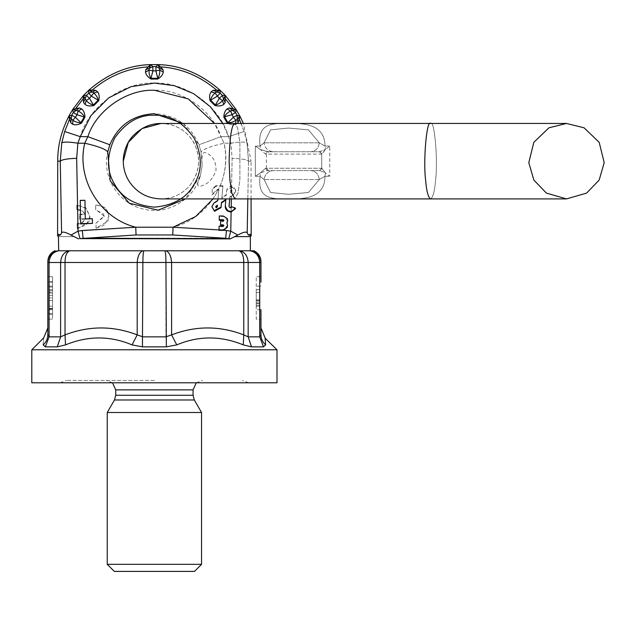 <?xml version="1.0" encoding="UTF-8"?>
<svg xmlns="http://www.w3.org/2000/svg" width="636" height="636" viewBox="0 0 636 636"><rect width="100%" height="100%" fill="white"/><g stroke="black" fill="none" stroke-linecap="round" stroke-linejoin="round"><path stroke-width="0.48" stroke-dasharray="3.18 2.39" d="M76.877 209.729C80.589 209.331 83.237 210.802 84.811 214.133L79.317 214.237L79.405 218.879L84.898 218.776C83.443 222.163 80.859 223.729 77.131 223.467L77.218 228.149L86.154 225.128L89.97 216.367L85.932 207.829L76.789 205.046L76.877 210.15L76.789 205.468L77.552 205.404L76.678 158.316C67.488 158.618 62.018 159.572 60.261 161.178L61.589 232.776C62.646 231.432 65.762 232.188 70.938 235.042L74.213 236.624C53.448 236.624 53.448 236.624 74.213 236.624L78.546 238.89L79.985 238.611L78.029 231.154L135.754 227.219C125.427 224.389 116.205 219.515 108.096 212.615L108.828 216.661L107.874 221.233L96.076 228.229L105.012 224.786L108.828 216.025L104.789 207.487L95.646 204.713L95.734 209.395L104.113 216.113L95.988 223.125L96.076 227.807M79.985 238.611L83.093 238.254L82.338 230.51M172.754 234.962L173.04 227.219L135.746 227.219L136.048 234.962L83.093 238.254L225.701 238.254L172.746 234.962L136.04 234.962M79.317 214.237L79.317 214.65L84.811 214.555C83.761 211.724 81.376 210.222 77.632 210.055L76.877 210.15M84.811 214.133L84.811 214.555M79.405 218.879L79.317 214.65M84.898 218.776L84.898 219.197L79.405 219.293M76.789 205.046L76.789 205.468M77.131 223.467L77.894 223.952C81.042 224.047 83.372 222.465 84.898 219.197M77.552 205.404L86.019 208.322L89.97 216.995L89.016 221.574L77.982 228.602L77.218 228.57L77.131 223.888M77.218 228.57L77.218 228.149M80.239 200.706L84.954 200.618L85.296 219.189L92.371 219.062L92.459 223.705M227.068 108.939L230.598 110.99L231.83 114.742L224.476 116.778L227.895 122.692C230.399 122.891 233.086 122.088 235.956 120.276L240.058 116.396L238.007 122.835L235.972 124.362C233.404 125.268 230.478 124.831 227.203 123.026L223.84 117.199C223.912 113.462 224.993 110.712 227.068 108.939L229.421 107.937L232.068 110.29L230.598 110.99C227.593 112.572 225.549 114.504 224.476 116.778L223.84 117.199M235.733 123.456L235.972 124.362L238.015 122.828L237.085 115.251L239.947 116.197M236.123 109.575L235.511 112.532L231.83 114.742L233.325 117.334L237.085 115.251L235.511 112.532L232.068 110.298L234.374 110.211L233.15 108.947L236.012 109.384L234.374 110.211M213.068 90.336L219.984 90.185L220.159 93.19L217.178 96.282L210.595 100.146L215.421 104.98C217.902 104.527 220.287 103.056 222.592 100.56L219.293 98.397L215.016 92.983C212.519 95.289 211.049 97.674 210.595 100.146L210.087 100.727C209.196 97.093 209.522 94.16 211.073 91.91L213.084 90.336L216.256 91.926L215.016 92.983L211.073 91.91M225.239 102.491L223.665 104.503L222.592 100.56L223.649 99.319L222.377 95.416L225.39 95.591L223.649 99.327L225.239 102.499L225.231 98.628L233.15 108.947L229.405 107.937M223.665 104.503C221.415 106.045 218.474 106.371 214.849 105.481L219.293 98.397L222.377 95.416L220.159 93.19L216.256 91.926L218.458 91.25L216.948 90.344C199.903 75.922 180.998 68.1 160.248 66.859L162.999 69.594L155.971 66.605L155.892 70.898L159.755 70.095L159.628 68.465M219.984 90.185L218.458 91.25M150.358 64.602L152.823 66.605L149.166 68.465L149.031 70.095C148.904 73.482 149.547 76.217 150.978 78.284L151.026 79.047C147.83 77.115 145.986 74.809 145.493 72.122L145.803 69.586L150.342 64.602M157.76 79.047L157.808 78.284L150.978 78.284L152.902 70.898L155.892 70.898L157.808 78.284C159.239 76.217 159.89 73.482 159.755 70.095L163.301 72.122C162.8 74.802 160.956 77.115 157.76 79.047L151.026 79.047M150.573 64.594L149.158 68.473M83.555 102.499L83.396 95.591L86.409 95.416L89.501 98.397L86.194 100.56C88.499 103.056 90.892 104.527 93.365 104.98L93.937 105.481C90.312 106.379 87.378 106.053 85.129 104.503L83.555 102.491L85.144 99.319L86.194 100.56L85.129 104.503M98.699 100.727L98.198 100.146L93.365 104.98L89.501 98.397L93.778 92.983L92.538 91.926L88.635 93.19L91.616 96.282L98.198 100.146C97.745 97.674 96.275 95.281 93.778 92.983L97.721 91.91C99.264 94.16 99.59 97.093 98.699 100.727L93.937 105.481M88.809 90.185L95.718 90.336L92.546 91.926L88.809 90.185L88.635 93.19L86.409 95.416L85.144 99.319L84.469 97.117L75.644 108.947L79.381 107.937L81.726 108.939C83.801 110.712 84.874 113.462 84.954 117.199L81.583 123.026C78.315 124.831 75.39 125.276 72.822 124.362L70.779 122.828L68.736 116.396L72.83 120.276C75.708 122.088 78.395 122.891 80.899 122.692L81.583 123.026M83.396 95.591L84.469 97.117M229.691 198.901L229.874 196.818L233.802 194.187L235.805 190.466L233.547 186.579L226.678 190.077L226.273 194.743L221.877 197.685L222.926 185.815L221.877 198.186L226.273 195.244L226.678 190.577C227.124 187.978 228.761 186.61 231.591 186.475L232.116 158.316L230.916 143.211C239.724 141.812 245.091 141.709 247.022 142.901L248.525 161.178C246.776 159.572 241.298 158.618 232.116 158.316L230.916 143.211L228.531 136.661L220.938 136.661L198.941 144.769L201.048 151.885C203.194 149.11 210.858 146.216 224.047 143.211L220.938 136.661L198.941 144.769L201.048 151.885L202.145 165.535L200.324 175.902L185.45 198.901M241.036 123.456L244.113 131.509L247.022 142.901L248.525 161.178L247.197 232.776C246.156 231.425 243.039 232.18 237.856 235.042L234.581 236.624L250.353 236.624M238.524 117.398L244.113 131.509L228.531 136.661L222.767 123.456M72.822 124.362L72.83 120.276L75.461 117.334L78.196 110.99L76.718 110.29L73.283 112.532L76.956 114.742L84.318 116.778C83.237 114.504 81.193 112.572 78.196 110.99L81.726 108.939M68.839 116.197L71.709 115.251L70.779 122.828M79.381 107.937L76.733 110.29L72.663 109.575L73.283 112.532L71.709 115.251L75.461 117.334L80.899 122.692L84.318 116.778L84.954 117.199M72.663 109.575L75.644 108.947L74.42 110.211M95.702 90.336L97.721 91.91M149.166 68.465L145.803 69.586M159.628 68.473L158.221 64.594L155.971 66.605L152.823 66.605L152.902 70.898L149.031 70.095L145.493 72.122M162.991 69.586L163.301 72.122M158.221 64.594L160.248 66.859L158.547 66.43M214.849 105.481L210.087 100.727M225.39 95.591L225.231 98.628L224.325 97.117M227.895 122.692L227.203 123.026C230.478 124.831 233.404 125.268 235.972 124.362L235.956 120.276L233.325 117.334L227.895 122.692M222.926 185.815L215.85 185.688L215.85 186.245L220.016 186.261C225.812 172.316 227.155 157.966 224.047 143.211L220.938 136.661C212.591 110.402 181.92 89.016 154.397 90.256C126.866 89.016 96.203 110.402 87.848 136.661L84.747 143.211C97.928 146.216 105.592 149.11 107.746 151.885C101.529 176.132 118.081 203.655 143.37 209.061C167.491 215.389 194.171 199.402 200.324 175.902C196.286 184.623 196.969 187.851 202.351 185.585C208.393 183.756 212.949 178.7 216.025 170.4C216.113 161.377 212.607 155.43 205.508 152.576C202.526 151.75 201.397 156.066 202.145 165.535C201.397 156.066 202.526 151.75 205.508 152.576C212.607 155.43 216.113 161.377 216.025 170.4C212.949 178.7 208.393 183.756 202.351 185.585C196.969 187.851 196.286 184.623 200.324 175.902L202.145 165.535L201.048 151.885C203.194 149.11 210.858 146.216 224.047 143.211L230.916 143.211L228.531 136.661C220.207 106.657 185.489 81.583 154.397 83.093C123.297 81.583 88.587 106.657 80.263 136.661L77.87 143.211C69.07 141.812 63.695 141.709 61.772 142.901L64.673 131.509L70.27 117.398M251.061 198.901L251.061 161.178L248.525 161.178C246.776 159.572 241.298 158.618 232.116 158.316L230.765 231.154L228.809 238.611L225.701 238.254L226.456 230.51L173.04 227.219C209.172 218.243 232.681 178.7 224.047 143.211L230.916 143.211C239.724 141.812 245.091 141.709 247.022 142.901L244.113 131.509L228.531 136.661L220.938 136.661L214.451 123.456M226.456 230.51L230.765 231.154L237.856 235.042M251.061 234.12L248.223 234.946L247.197 232.776M247.825 198.901L248.525 161.178L251.061 161.178L243.397 123.456M216.049 206.589C215.739 208.059 216.153 208.298 217.289 207.312L217.393 205.69M217.433 205.158L217.433 205.659M231.679 191.619L232.029 190.466L230.296 192.048L230.439 190.395C231.576 189.417 231.997 189.655 231.679 191.118L231.52 190.236L230.439 190.895L230.296 192.549L231.679 191.619M230.296 192.549L230.296 192.048M229.874 196.818L229.731 198.901M215.85 185.688L212.249 189.107L212.154 194.354L217.345 189.425L218.816 189.456L217.989 198.901M221.877 197.685L221.877 198.186M226.273 194.743L226.273 195.244M231.591 186.475L235.805 191.062L233.802 194.719L229.874 197.327M229.047 206.183L231.194 208.131L231.941 207.32L235.479 208.703M231.941 206.819L231.941 207.32M225.271 206.811L225.804 200.054M225.852 199.521L225.852 200.022M211.923 207.241L213.927 203.52L217.854 200.881L218.816 189.957L218.323 189.949L213.068 198.901M217.854 200.38L217.854 200.881M218.816 189.456L218.816 189.957M217.345 189.425L217.345 189.933L218.323 189.949M212.154 194.354L212.154 194.894L217.345 189.933M212.249 189.107L212.154 194.894M215.85 186.245L212.249 189.719M220.016 186.261L222.926 186.316M61.589 232.776L60.571 234.946L57.59 235.765M70.938 235.042L78.029 231.154L77.982 228.602M57.733 161.178L60.261 161.178L61.772 142.901M107.746 151.885L109.853 144.769L87.848 136.661L80.263 136.661L64.673 131.509M95.988 223.125L104.113 216.661L103.628 214.109L95.734 209.808L95.646 204.713M95.646 205.126L101.1 205.762C104.821 207.479 107.15 209.769 108.096 212.615M95.734 209.808L95.734 209.395M96.076 228.229L95.988 223.546M329.766 146.089L325.417 149.532L321.713 154.103L266.381 154.103L266.381 168.254L321.713 168.254L321.713 154.103L266.381 154.103L265.458 154.023L260.458 149.532L267.422 151.75L319.805 151.75L322.07 154.023L319.367 151.75L268.567 151.75L266.381 154.103L265.458 154.023L260.458 149.532L255.322 146.089L255.322 176.267L260.458 172.825L265.458 168.333L266.381 168.254L321.713 168.254L325.417 172.825L329.766 176.267L329.766 146.089L325.417 149.532L322.07 154.023L319.805 151.75L267.422 151.75L265.458 154.023L267.422 151.75L319.805 151.75L325.417 149.532L325.028 146.089C324.781 125.093 306.17 122.835 287.695 123.615C268.726 122.835 257.612 125.165 260.06 146.089L264.099 142.814L270.578 129.847L288.426 128.059L308.428 129.847L319.28 142.814L325.02 146.089C324.781 125.093 306.17 122.835 287.695 123.615C268.726 122.835 257.612 125.165 260.06 146.089L260.458 149.532L255.322 146.089L255.322 176.267L260.458 172.825L265.458 168.333L266.381 168.254L268.567 170.607L319.805 170.607L267.422 170.607L265.458 168.333L267.422 170.607L268.567 170.607L266.381 168.254L266.381 154.103L268.567 151.75L260.458 149.532L260.06 146.089L264.099 142.814C264.902 148.244 268.002 151.217 273.408 151.75C268.002 151.217 264.902 148.244 264.099 142.814L270.578 129.847L288.426 128.059L308.428 129.847L319.28 142.814C318.549 148.244 315.734 151.217 310.829 151.75C315.734 151.217 318.549 148.244 319.28 142.814L325.02 146.089L325.417 149.532L319.367 151.75L321.713 154.103L321.713 168.254L325.417 172.825L319.805 170.607L322.07 168.333L319.805 170.607L267.422 170.607L260.458 172.825L260.06 176.267C257.588 197.263 268.821 199.521 287.87 198.742C306.306 199.521 324.773 197.184 325.02 176.267L319.28 179.543L308.428 192.509L288.434 194.298L270.578 192.509L264.099 179.543C264.902 174.113 268.002 171.14 273.408 170.607C268.002 171.14 264.902 174.113 264.099 179.543L260.06 176.267C257.588 197.263 268.821 199.521 287.87 198.742C306.306 199.521 324.773 197.184 325.02 176.267L325.417 172.825L329.766 176.267L329.766 146.089L325.028 146.089L329.766 146.089M319.28 179.543C318.549 174.113 315.734 171.14 310.829 170.607C315.734 171.14 318.549 174.113 319.28 179.543L308.428 192.509L288.434 194.298L270.578 192.509L264.099 179.543L260.06 176.267L260.458 172.825L267.422 170.607L319.367 170.607L321.713 168.254L319.805 170.607L310.829 170.607L319.805 170.607L325.417 172.825L325.02 176.267L319.28 179.543L264.099 179.543L319.28 179.543M430.596 123.456C434.444 118.924 438.117 160.503 435.596 180.036C434.682 191.15 433.021 197.43 430.596 198.901C433.021 197.43 434.682 191.15 435.596 180.036C438.117 160.503 434.444 118.924 430.596 123.456C426.748 118.924 423.075 160.503 425.603 180.036C426.51 191.15 428.171 197.43 430.596 198.901L234.891 198.901L237.959 193.098L239.883 180.036L239.883 142.321L237.578 127.812L234.891 123.456C231.639 124.378 229.715 136.947 229.119 161.178L229.89 180.036L231.814 193.098L234.891 198.901L237.959 193.098L239.883 180.036L239.883 142.321L237.578 127.812L234.891 123.456L566.509 123.456M219.229 220.151L219.301 216.439L223.729 216.534L227.704 220.923M219.301 215.938L219.301 216.439M226.996 223.3L227.609 226.026M226.829 223.037L226.829 223.538M219.038 230.367L219.11 226.655L223.117 226.726L223.793 225.78M219.11 226.154L219.11 226.655M220.549 225.287L220.62 221.574L223.212 221.614L223.888 220.668M220.62 221.066L220.62 221.574M228.849 238.89L78.546 238.89M228.809 238.611L230.24 238.89L234.581 236.624M58.44 250.767L250.083 250.767C255.974 252.023 259.186 255.934 259.711 262.485L49.083 262.485L47.835 262.469L47.835 261.547M45.307 346.859L49.083 336.857L47.835 334.886C47.835 325.648 47.835 325.648 47.835 334.886C47.748 338.845 46.19 342.184 43.145 344.887C43.86 335.657 43.86 335.657 43.145 344.887L45.307 346.859L57.256 346.859L65.508 344.887C88.038 335.657 110.211 335.657 132.026 344.887L137.201 334.886L142.862 336.857L165.932 336.857L165.932 262.485C165.877 255.934 165.527 252.023 164.875 250.767L165.948 250.767C169.2 252.087 171.084 255.99 171.593 262.469L171.593 334.886C195.65 325.648 219.706 325.648 243.763 334.886L248.175 336.857L259.711 336.857L260.959 334.886L260.959 327.898M57.256 346.859L60.619 336.857L60.619 262.485C61.088 255.934 63.942 252.023 69.189 250.767L58.703 250.767C52.82 252.023 49.608 255.934 49.083 262.485L49.083 336.857L60.619 336.857L65.031 334.886L65.031 262.469C65.063 255.99 66.661 252.087 69.817 250.767L58.266 250.767C53.305 250.767 53.305 250.767 58.266 250.767C51.858 252.087 48.384 255.99 47.835 262.469L47.835 282.4L47.835 276.7L52.549 276.7L52.549 309.708L52.549 276.7L47.835 276.7L47.835 282.4L52.549 282.4L47.835 282.4L47.851 286.128L52.549 286.128L47.851 286.128M259.544 305.121L259.544 289.666L259.544 306.17L259.544 305.121L256.244 305.121L256.244 306.17L256.244 289.666L259.544 289.666L259.544 306.17L259.544 289.666L256.244 289.666L259.544 289.666L256.244 289.666L256.244 302.943L256.244 299.818L259.544 299.818L256.244 299.818L256.244 305.121L259.544 305.121M256.244 303.348L256.244 292.488L256.244 303.348L259.544 303.348L259.544 292.488L259.544 303.348L256.244 303.348L259.544 303.348M256.244 292.488L259.544 292.488L259.544 289.666L259.544 306.17L256.244 306.17L259.544 306.17L259.544 292.488L256.244 292.488L259.544 292.488L256.244 292.488L259.544 292.488L256.244 292.488L256.244 289.666L256.244 306.17L256.244 292.488M259.544 289.666L256.244 289.666L259.544 289.666M259.544 306.17L256.244 306.17M260.935 309.708L256.244 309.708L256.244 276.7L256.244 319.137L260.959 319.137L256.244 319.137L256.244 309.708L260.935 309.708L260.959 319.137L260.959 313.826M260.959 282.4L260.959 276.7L256.244 276.7L260.959 276.7L260.959 282.209M49.25 308.595L49.25 281.414L49.25 308.595L52.549 308.595L49.25 308.595M52.549 308.595L52.549 295.327L49.25 295.327L52.549 295.327L52.549 289.666L49.25 289.666L49.25 281.414L49.25 314.423L49.25 289.666L52.549 289.666L52.549 281.414L49.25 281.414L52.549 281.414L52.549 289.666L49.25 289.666L52.549 289.666L52.549 295.327L49.25 295.327L52.549 295.327L52.549 308.595M52.549 311.998L52.549 309.573L52.549 311.998M49.25 314.423L49.25 281.414L52.549 281.414L52.549 289.666L49.25 289.666L52.549 289.666L52.549 281.414L49.25 281.414L52.549 281.414L52.549 297.918L49.25 297.918L52.549 297.918L52.549 308.762L49.25 308.762L52.549 308.762L52.549 289.666L52.549 314.423L49.25 314.423L52.549 314.423L52.549 308.762L49.25 308.762L52.549 308.762L52.549 314.423L49.25 314.423L49.25 287.075L52.549 287.075L49.25 287.075L52.549 287.075L52.549 292.258L49.25 292.258L52.549 292.258L52.549 300.51L49.25 300.51L52.549 300.51L52.549 306.17L49.25 306.17L52.549 306.17L52.549 314.423L49.25 314.423M47.835 313.437L52.549 313.437L52.549 319.137L52.549 313.437L47.835 313.437L47.835 319.137L52.549 319.137L47.835 319.137L47.835 313.397M104.622 250.767L142.846 250.767C139.594 252.087 137.71 255.99 137.201 262.469L137.201 334.886C113.144 325.648 89.088 325.648 65.031 334.886L65.508 344.887M132.026 344.887L142.448 346.859L142.862 262.485C142.917 255.934 143.267 252.023 143.911 250.767L143.092 250.767M142.448 346.859L166.346 346.859L165.932 336.857L171.593 334.886L176.768 344.887C198.575 335.657 220.748 335.657 243.278 344.887L243.763 334.886L243.763 262.469C243.723 255.99 242.133 252.087 238.977 250.767L239.629 250.767C244.844 252.023 247.706 255.934 248.175 262.485L248.175 336.857L251.538 346.859L263.487 346.859L265.649 344.887C262.604 342.184 261.038 338.845 260.959 334.886M204.172 250.767L239.629 250.767M250.115 250.767L250.528 250.767C256.936 252.087 260.41 255.99 260.959 262.469L259.711 262.485L259.711 336.857L263.487 346.859M243.278 344.887L251.538 346.859M265.649 344.887L265.101 337.899M154.397 349.784L276.994 349.784M276.994 382.793L31.8 382.793M154.397 382.793L60.094 382.793L154.397 382.793M154.397 380.439L66.327 380.439L154.397 380.439M107.246 412.502L201.548 412.502M194.473 571.406L114.313 571.406M107.246 564.331L201.548 564.331M77.894 223.952L77.632 210.055M183.216 123.456L198.941 144.769C190.506 125.213 175.663 114.854 154.397 113.709C133.131 114.854 118.28 125.213 109.853 144.769M90.336 91.25L91.846 90.344C108.891 75.922 127.788 68.1 148.538 66.859L150.247 66.43M217.289 206.803L217.289 207.312M231.496 191.746L231.52 190.236M230.439 190.395L230.439 190.895M226.678 190.077L226.678 190.577M233.802 194.187L233.802 194.719M231.194 208.131L231.202 207.622M231.361 198.901L231.409 196.293M225.295 205.857L225.295 206.366M213.927 203.019L213.927 203.52M57.733 234.12L60.571 234.946M101.1 205.762C85.661 187.453 80.208 166.6 84.747 143.211L77.87 143.211L76.678 158.316M319.28 142.814L264.099 142.814L319.28 142.814M260.06 146.089L255.322 146.089L260.06 146.089M255.322 176.267L260.06 176.267L255.322 176.267M325.02 176.267L329.766 176.267L325.02 176.267M223.308 216.009L223.308 216.51M223.117 226.225L223.117 226.726M223.212 221.614L223.212 221.113M256.244 300.701L259.544 300.701L256.244 300.701M256.244 300.979L259.544 300.979L256.244 300.979M256.244 302.943L259.544 302.943L256.244 302.943M260.935 286.128L256.244 286.128L260.935 286.128M52.549 308.293L49.25 308.293L52.549 308.293M49.25 290.724L52.549 290.724M52.549 293.037L49.25 293.037M47.851 309.708L52.549 309.708L47.851 309.708M115.728 389.868L193.058 389.868M115.728 395.274L193.058 395.274M114.464 399.988L194.322 399.988M89.97 216.574L89.97 216.995M235.805 190.466L235.805 191.062M108.828 216.653L108.828 216.24M104.113 216.653L104.113 216.24M267.414 151.75L273.408 151.75L267.414 151.75M430.596 198.901L566.509 198.901M234.891 198.901L161.274 198.901C161.027 199.227 172.595 198.106 176.967 195.355C182.731 192.827 187.851 188.447 192.318 182.206C201.111 167.189 200.69 152.584 191.054 138.386C186.65 132.852 181.689 128.941 176.18 126.651C171.466 123.75 158.404 123.153 160.995 123.456L234.891 123.456M160.995 198.901L161.123 198.901C159.254 199.108 169.645 198.782 175.067 196.174C180.688 194.02 185.744 190.299 190.22 185.028C200.078 171.895 201.23 157.672 193.686 142.361C186.038 130.03 175.139 123.734 160.995 123.456M223.84 226.026L223.84 225.526M223.928 220.923L223.928 220.422M52.549 308.762L49.25 308.762M52.549 309.573L49.25 309.573M60.094 382.793L66.327 380.439M248.7 382.793L242.459 380.439M112.54 382.793L106.299 380.439M196.254 382.793L202.494 380.439"/><path stroke-width="0.95" d="M80.669 223.578L92.459 223.371L92.371 218.728L85.296 218.856L84.954 200.284L80.239 200.364L80.669 223.92L80.239 200.364M92.459 223.371L80.669 223.92M83.555 102.499L83.244 95.75L72.782 109.384L79.381 107.937L81.726 108.939C83.801 110.712 84.874 113.462 84.954 117.199L81.583 123.026C78.315 124.831 75.39 125.276 72.822 124.362L70.779 122.828L68.736 116.396C61.215 131.461 57.55 146.383 57.733 161.178L57.59 235.765L60.571 234.946L61.589 232.776C62.646 231.432 65.762 232.188 70.938 235.042L78.029 231.154L82.338 230.51L135.754 227.219C99.621 218.243 76.113 178.7 84.747 143.211C97.928 146.216 105.592 149.11 107.746 151.885L109.853 144.769C118.28 125.213 133.131 114.854 154.397 113.709L183.216 123.456M72.822 124.362L72.83 120.276L75.461 117.334L80.899 122.692L84.318 116.778C83.237 114.504 81.193 112.572 78.196 110.99L72.663 109.575L68.736 116.388L72.83 120.276C75.708 122.088 78.395 122.891 80.899 122.692L81.583 123.026M68.839 116.197L71.709 115.251L73.283 112.532L79.381 107.937M229.405 107.937L236.123 109.575L230.598 110.99L233.325 117.334L237.085 115.251L240.058 116.396L236.012 109.384L225.549 95.75L219.825 90.026C200.881 73.728 180.425 65.254 158.444 64.602L150.358 64.602L150.247 66.43L149.158 68.473M83.396 95.591L86.409 95.416L88.635 93.19L88.961 90.034L83.252 95.742L86.194 100.56C88.499 103.056 90.892 104.527 93.365 104.98L93.937 105.481C90.312 106.379 87.378 106.053 85.129 104.503L83.555 102.491L86.409 95.416L89.501 98.397L93.778 92.983L92.538 91.926L88.635 93.19L91.616 96.282L98.198 100.146C97.745 97.674 96.275 95.281 93.778 92.983L97.721 91.91C99.264 94.16 99.59 97.093 98.699 100.727L93.937 105.481M88.809 90.185L92.546 91.926L95.718 90.336L97.721 91.91M162.991 69.586L163.301 72.122C162.8 74.802 160.956 77.115 157.76 79.047L151.026 79.047C147.83 77.115 145.986 74.809 145.493 72.122L145.803 69.586L150.342 64.602C128.369 65.254 107.905 73.728 88.968 90.026L95.718 90.336M85.129 104.503L86.194 100.56L89.501 98.397L93.365 104.98L98.198 100.146L98.699 100.727M150.573 64.594L152.823 66.605L149.166 68.465L149.031 70.095C148.904 73.482 149.547 76.217 150.978 78.284L151.026 79.047M157.76 79.047L157.808 78.284L150.978 78.284L152.902 70.898L155.892 70.898L157.808 78.284C159.239 76.217 159.89 73.482 159.755 70.095L159.628 68.465M145.493 72.122L149.031 70.095L152.902 70.898L152.823 66.605L155.971 66.605L158.221 64.594L159.628 68.473L155.971 66.605L155.892 70.898L159.755 70.095L163.301 72.122M158.221 64.594L162.999 69.594L159.628 68.473M149.166 68.465L145.803 69.586M213.068 90.336L219.984 90.185L215.016 92.983C212.519 95.289 211.049 97.674 210.595 100.146L210.087 100.727C209.196 97.093 209.522 94.16 211.073 91.91L213.084 90.336L220.159 93.19L222.377 95.416L225.39 95.591L223.649 99.327L222.377 95.416L219.293 98.397L222.592 100.56L223.649 99.319L225.239 102.499L225.231 98.628L234.374 110.211M211.073 91.91L215.016 92.983L219.293 98.397L215.421 104.98C217.902 104.527 220.287 103.056 222.592 100.56L223.665 104.503C221.415 106.045 218.474 106.371 214.849 105.481L210.087 100.727M214.849 105.481L215.421 104.98L210.595 100.146L217.178 96.282L220.159 93.19L219.984 90.185M225.239 102.491L223.665 104.503M225.39 95.591L225.231 98.628L224.325 97.117M227.489 123.456L227.203 123.026L227.895 122.692L224.476 116.778L231.83 114.742L235.511 112.532L229.421 107.937L227.068 108.939L230.598 110.99C227.593 112.572 225.549 114.504 224.476 116.778L223.84 117.199C223.912 113.462 224.993 110.712 227.068 108.939M227.203 123.026L223.84 117.199M243.397 123.456L240.058 116.396L238.007 122.835L237.3 119.361L235.956 120.276L233.325 117.334L227.895 122.692C230.399 122.891 233.086 122.088 235.956 120.276L235.733 123.456M238.015 122.828L237.618 123.456M239.947 116.197L237.3 119.361L237.085 115.251L235.511 112.532L236.123 109.575M214.451 123.456L188.272 98.874L154.397 90.256C126.866 89.016 96.203 110.402 87.848 136.661L109.853 144.769M222.767 123.456L210.397 106.761L193.63 93.667L174.224 85.653L154.397 83.093L130.944 86.695L108.661 97.888L91.043 115.529L80.263 136.661L77.87 143.211C69.07 141.812 63.695 141.709 61.772 142.901L64.673 131.509L70.27 117.398M227.609 225.526L226.829 223.037L227.704 220.422L227.243 218.466L223.308 216.009L219.301 215.938L219.229 219.651L223.236 219.722L223.928 220.422L223.212 221.113L220.62 221.066L220.549 224.786L223.141 224.826L223.84 225.542L223.117 226.225L219.11 226.154L219.038 229.866L223.045 229.938L227.068 227.624L227.609 225.526L224.15 230.327L226.456 230.51L225.701 238.254L172.746 234.962L173.04 227.219L135.746 227.219L136.048 234.962L79.985 238.611L78.029 231.154L76.678 158.316L77.87 143.211L84.747 143.211L87.848 136.661L80.263 136.661L64.673 131.509M76.678 158.316C67.488 158.618 62.018 159.572 60.261 161.178L61.772 142.901M72.663 109.575L73.283 112.532L76.956 114.742L75.461 117.334L71.709 115.251L70.779 122.828M84.954 117.199L76.956 114.742L78.196 110.99L81.726 108.939M250.353 250.767L250.353 236.624L251.204 235.765L248.223 234.946L251.204 235.765L251.061 198.901M217.433 205.158L217.289 206.803C216.153 207.789 215.739 207.551 216.049 206.088L217.433 205.158M217.433 205.659L215.739 206.986M215.699 206.74L216.049 206.088L216.049 206.589M229.731 198.901L229.063 206.541M217.989 198.901L217.854 200.38L213.927 203.019L211.923 206.74L214.189 210.627L221.05 207.129L221.463 202.463L225.852 199.521L225.295 205.857C227.402 212.297 230.796 213.044 235.479 208.099L231.941 206.819C230.614 208.218 229.644 208.004 229.047 206.183L229.691 198.901M225.295 205.857L225.271 206.811M79.985 238.611L230.24 238.89L237.856 235.042L230.765 231.154L231.122 211.963L235.479 208.703L235.479 208.099M231.122 211.963C227.267 211.693 225.327 209.824 225.295 206.366M225.852 200.022L221.463 202.964L221.05 207.63L214.507 211.295L211.923 206.74M221.463 202.463L221.463 202.964M185.45 198.901L158.078 210.206L129.251 203.21L110.211 180.847L107.746 151.885M154.397 115.203C139.053 114.703 125.785 122.366 114.583 138.195C106.474 155.804 106.474 171.132 114.583 184.162C121.818 197.701 135.086 205.364 154.397 207.153C173.7 205.364 186.976 197.701 194.211 184.162C202.312 171.132 202.312 155.804 194.211 138.195C183.009 122.366 169.74 114.703 154.397 115.203M172.754 234.962L136.04 234.962M226.456 230.51L230.765 231.154L228.809 238.611L83.093 238.254L82.338 230.51M566.509 123.456L548.916 127.812L533.835 142.321L528.81 162.625L533.835 180.036L546.404 193.098L566.509 198.901L586.607 193.098L599.176 180.036L604.2 162.625L599.176 142.321L584.094 127.812L566.509 123.456L430.596 123.456C426.748 118.924 423.075 160.503 425.603 180.036C426.51 191.15 428.171 197.43 430.596 198.901L564.339 198.901M430.596 198.901L234.891 198.901L231.814 193.098L229.89 180.036L229.119 161.178C229.715 136.947 231.639 124.378 234.891 123.456L430.596 123.456M224.15 230.327L219.038 230.367L219.038 229.866M223.888 220.668L219.229 220.151L219.229 219.651M227.704 220.422L226.996 223.3M223.793 225.78L220.549 225.287L220.549 224.786M228.849 238.89L230.24 238.89L228.809 238.611M70.938 235.042L78.546 238.89M74.213 236.624C53.448 236.624 53.448 236.624 74.213 236.624M237.856 235.042C243.039 232.18 246.156 231.425 247.197 232.776L248.223 234.946L251.061 234.12M251.204 235.765L250.353 236.624L234.581 236.624M260.935 309.708L260.959 334.886L259.711 336.857L259.711 262.485C259.186 255.934 255.974 252.023 250.083 250.767L69.817 250.767C66.661 252.087 65.063 255.99 65.031 262.469L260.959 262.469L260.959 282.209M58.679 250.767L58.266 250.767L58.679 250.767L58.44 236.624L57.59 235.765M260.959 313.826L260.959 313.349M58.266 250.767C53.305 250.767 53.305 250.767 58.266 250.767C51.858 252.087 48.384 255.99 47.835 262.469L47.835 334.886C47.835 325.648 47.835 325.648 47.835 334.886L49.083 336.857L60.619 336.857L65.031 334.886L65.508 344.887L57.256 346.859L60.619 336.857L60.619 262.485L65.031 262.469L65.031 334.886C89.088 325.648 113.144 325.648 137.201 334.886L142.862 336.857L165.932 336.857L171.593 334.886L176.768 344.887L166.346 346.859L176.768 344.887C198.575 335.657 220.748 335.657 243.278 344.887L243.763 334.886C219.706 325.648 195.65 325.648 171.593 334.886L171.593 262.469C171.084 255.99 169.2 252.087 165.948 250.767L164.883 250.767C165.527 252.023 165.877 255.934 165.932 262.485L166.346 346.859L142.448 346.859L132.026 344.887L137.201 334.886L137.201 262.469C137.71 255.99 139.594 252.087 142.846 250.767L104.622 250.767M204.172 250.767L238.977 250.767C242.133 252.087 243.723 255.99 243.763 262.469L243.763 334.886L248.175 336.857L259.711 336.857L263.487 346.859L251.538 346.859L243.278 344.887M143.911 250.767L142.846 250.767L143.911 250.767C143.267 252.023 142.917 255.934 142.862 262.485L142.448 346.859M69.189 250.767L58.703 250.767C52.82 252.023 49.608 255.934 49.083 262.485L60.619 262.485C61.088 255.934 63.942 252.023 69.189 250.767M54.887 250.767L54.847 250.767C50.379 252.993 48.042 256.586 47.835 261.547L47.835 262.469L49.083 262.485L49.083 336.857L45.307 346.859L43.145 344.887C46.19 342.184 47.748 338.845 47.835 334.886L47.851 286.128M260.959 261.547C260.84 256.761 258.502 253.168 253.947 250.767L250.528 250.767C256.936 252.087 260.41 255.99 260.959 262.469L260.959 282.018M260.959 313.635L260.959 334.886L260.959 327.898L265.101 337.899L265.649 344.887L263.487 346.859M250.528 250.767L253.947 250.767M265.649 344.887C262.604 342.184 261.038 338.845 260.959 334.886M132.026 344.887C110.211 335.657 88.038 335.657 65.508 344.887M43.145 344.887C43.86 335.657 43.86 335.657 43.145 344.887M265.125 338.201L276.994 349.784L31.8 349.784L43.693 337.899L47.835 327.898M31.8 349.784L31.8 382.793L276.994 382.793L276.994 349.784M154.397 412.502L107.246 412.502L114.464 399.988L194.322 399.988L201.548 412.502L154.397 412.502M107.246 564.331L114.313 571.406L194.473 571.406L201.548 564.331L107.246 564.331L107.246 412.502M74.42 110.211L84.469 97.117M90.336 91.25L91.846 90.344C108.891 75.922 127.788 68.1 148.538 66.859L150.247 66.43M158.547 66.43L160.248 66.859C180.998 68.1 199.903 75.922 216.948 90.344L218.458 91.25M238.524 117.398L241.036 123.456M61.589 232.776L60.261 161.178L57.733 161.178M231.202 207.622L231.361 198.901M221.05 207.129L221.05 207.63M57.733 234.12L60.571 234.946M213.068 198.901L195.618 216.574L173.04 227.219L219.046 229.922M223.045 229.938L223.045 230.439M223.236 219.722L223.236 220.223M223.141 224.826L223.141 225.335M247.825 198.901L247.197 232.776M239.605 250.767C244.844 252.023 247.706 255.934 248.175 262.485L248.175 336.857L251.538 346.859M57.256 346.859L45.307 346.859M196.254 382.793L193.058 389.868L115.728 389.868L112.54 382.793M193.058 389.868L193.058 395.274L115.728 395.274L114.464 399.988M564.394 198.901L566.509 198.901M234.891 123.456L159.477 123.487C149.484 123.861 140.596 128.067 132.813 136.104C125.642 143.482 123.026 155.438 123.273 161.178C123.328 168.953 125.531 176.061 129.887 182.508C137.559 193.09 147.934 198.551 160.995 198.901L234.891 198.901M161.003 123.456L142.035 128.567L128.297 142.369L123.273 161.178M115.728 389.868L115.728 395.274M193.058 395.274L194.322 399.988M201.548 564.331L201.548 412.502"/></g></svg>
